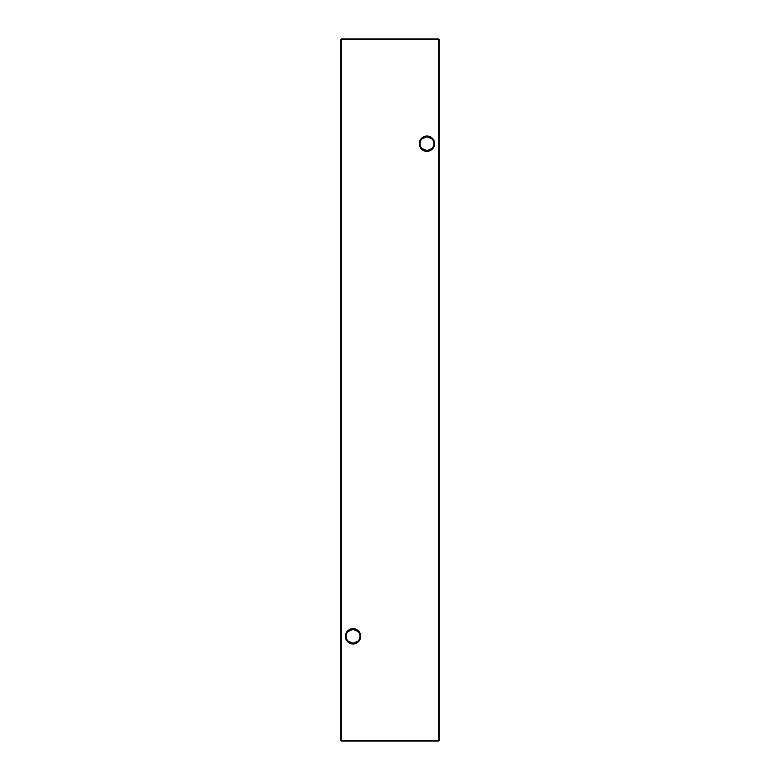 <?xml version="1.0" encoding="UTF-8"?>
<svg xmlns="http://www.w3.org/2000/svg" width="780" height="780" viewBox="0 0 780 780"><rect width="100%" height="100%" fill="white"/><g stroke="black" fill="none" stroke-linecap="round" stroke-linejoin="round"><path stroke-width="1.17" d="M421.99 138.859L426.943 136.763A6.922 6.922 0 0 0 420.03 143.686A6.922 6.922 0 0 0 426.943 150.608L421.99 148.512M426.943 151.349A7.663 7.663 0 0 1 419.289 143.686A7.663 7.663 0 0 1 426.943 136.022A7.663 7.663 0 0 1 434.606 143.686A7.663 7.663 0 0 1 426.943 151.349M348.094 631.488L353.057 629.392A6.922 6.922 0 0 0 346.135 636.314A6.922 6.922 0 0 0 353.057 643.237L348.094 641.14M353.057 643.978A7.663 7.663 0 0 1 345.394 636.314A7.663 7.663 0 0 1 353.057 628.651A7.663 7.663 0 0 1 360.711 636.314A7.663 7.663 0 0 1 353.057 643.978M431.906 148.512L426.943 150.608A6.922 6.922 0 0 0 433.865 143.686A6.922 6.922 0 0 0 426.943 136.763L431.906 138.859M358.01 641.14L353.057 643.237A6.922 6.922 0 0 0 359.97 636.314A6.922 6.922 0 0 0 353.057 629.392L358.01 631.488M439.267 39.497L439.267 740.503L438.769 740.503L438.769 39.497L341.231 39.497L341.231 740.503L438.769 740.503L438.769 741L341.231 741L340.733 740.503L340.733 39.497L341.231 39L438.769 39L439.267 39.497L438.769 39M438.769 741L439.267 740.503M340.733 740.503L341.231 741M340.733 39.497L341.231 39"/></g></svg>
